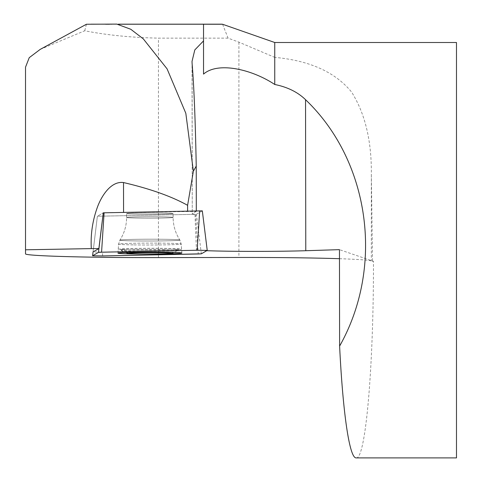 <?xml version="1.0" encoding="UTF-8"?>
<svg xmlns="http://www.w3.org/2000/svg" width="482" height="482" viewBox="0 0 482 482"><rect width="100%" height="100%" fill="white"/><g stroke="black" fill="none" stroke-linecap="round" stroke-linejoin="round"><path stroke-width="0.36" stroke-dasharray="2.41 1.81" d="M149.908 250.122A28.661 0.868 -0.1 0 1 121.247 249.296A28.661 0.868 -0.1 0 1 135.683 248.525A28.661 0.868 -0.1 0 1 164.452 248.483A28.661 0.868 -0.1 0 1 178.569 249.206A28.661 0.868 -0.1 0 1 149.908 250.122M149.908 250.212A31.673 0.958 179.9 0 0 181.581 249.2A31.673 0.958 179.9 0 0 149.908 248.296A31.673 0.958 179.9 0 0 118.229 249.302A31.673 0.958 179.9 0 0 133.833 250.104A31.673 0.958 179.9 0 0 149.908 250.212M164.458 249.712A28.661 0.868 179.9 0 0 135.683 249.754A28.661 0.868 179.9 0 0 121.247 250.532A28.661 0.868 179.9 0 0 121.307 250.586A28.661 0.868 179.9 0 0 149.908 251.351A28.661 0.868 179.9 0 0 178.515 250.495A28.661 0.868 179.9 0 0 178.569 250.441A28.661 0.868 179.9 0 0 164.458 249.712M161.657 212.923A23.263 0.705 -0.1 0 1 173.11 213.508A23.263 0.705 -0.1 0 1 149.854 214.249A23.263 0.705 -0.1 0 1 126.591 213.586A23.263 0.705 -0.1 0 1 138.304 212.954A23.263 0.705 -0.1 0 1 161.657 212.923A23.263 0.705 179.9 0 0 138.304 212.954A23.263 0.705 179.9 0 0 126.591 213.586A23.263 0.705 179.9 0 0 149.854 214.249A23.263 0.705 179.9 0 0 173.11 213.508A23.263 0.705 179.9 0 0 161.657 212.923M196.307 210.893L196.307 211.381L103.25 212.833L97.376 216.231L194.963 214.327L192.264 213.767L192.119 63.787M196.307 211.381L192.354 213.665M202.32 210.863L196.427 214.273L195.614 214.315L97.376 216.231L93.056 251.935L102.413 252.086L196.433 250.164L194.963 214.327M456.478 42.506L456.478 457.9M356.186 457.9C365.543 459.949 373.61 368.26 373.478 261.34L339.455 249.646M339.467 258.695C357.969 259.328 368.591 260.069 371.339 260.925L372.544 261.34L371.339 174.96C371.755 141.268 365.181 113.65 351.613 92.092C335.297 72.131 309.679 60.557 274.752 57.376L274.752 42.506M222.582 24.251L228.058 38.132L238.915 42.151L274.752 57.376M228.058 38.132L158.445 38.132L158.445 257.593M25.522 67.173L25.522 253.791M40.181 49.405L84.736 30.776C106.871 35.132 131.441 37.584 158.445 38.132M86.429 24.245L84.736 30.776M203.531 24.221L203.531 40.904M372.544 261.34L373.478 261.34L372.544 261.34M196.433 250.164A66.462 2.006 179.9 0 0 206.736 250.7M93.05 251.947L97.376 216.231L93.05 251.947L97.382 216.231L103.25 212.833M102.672 255.942L102.413 252.086M134.008 244.892A31.312 0.946 179.9 0 0 165.465 244.85A31.312 0.946 179.9 0 0 181.208 244A31.312 0.946 179.9 0 0 149.896 243.109A31.312 0.946 179.9 0 0 118.584 244.103A31.312 0.946 179.9 0 0 134.008 244.892A31.312 0.946 -0.1 0 1 118.584 244.103A31.312 0.946 -0.1 0 1 149.896 243.109A31.312 0.946 -0.1 0 1 181.208 244A31.312 0.946 -0.1 0 1 165.465 244.85A31.312 0.946 -0.1 0 1 134.008 244.892M134.671 240.91A29.986 0.904 -0.1 0 1 119.91 240.132A29.986 0.904 -0.1 0 1 149.89 239.199A29.986 0.904 -0.1 0 1 179.876 240.036A29.986 0.904 -0.1 0 1 165.031 240.861A29.986 0.904 -0.1 0 1 134.671 240.91A29.986 0.904 179.9 0 0 165.031 240.861A29.986 0.904 179.9 0 0 179.876 240.036A29.986 0.904 179.9 0 0 149.89 239.199A29.986 0.904 179.9 0 0 119.91 240.132A29.986 0.904 179.9 0 0 134.671 240.91M161.663 216.828A23.263 0.705 179.9 0 0 138.316 216.864A23.263 0.705 179.9 0 0 126.597 217.49A23.263 0.705 179.9 0 0 138.051 218.075A23.263 0.705 179.9 0 0 161.398 218.045A23.263 0.705 179.9 0 0 173.116 217.418A23.263 0.705 179.9 0 0 161.663 216.828A23.263 0.705 -0.1 0 1 173.116 217.418A23.263 0.705 -0.1 0 1 161.398 218.045A23.263 0.705 -0.1 0 1 138.051 218.075A23.263 0.705 -0.1 0 1 126.597 217.49A23.263 0.705 -0.1 0 1 138.316 216.864A23.263 0.705 -0.1 0 1 161.663 216.828M371.339 174.96L371.339 260.925M238.915 42.151L238.915 257.466M195.614 214.315L198.247 253.984M201.337 253.821L196.427 214.273M174.068 252.423A66.462 66.462 0 0 0 178.515 250.495M121.307 250.586A66.462 66.462 0 0 0 125.754 252.502M121.247 249.296L121.247 250.532M178.569 249.206L178.569 250.441M117.97 253.146L118.584 244.103L119.91 240.132C124.332 233.234 126.555 225.69 126.597 217.49L126.591 213.586L126.597 217.49C126.555 225.69 124.332 233.234 119.91 240.132L118.584 244.103L118.229 249.302M181.859 253.044L181.208 244L179.876 240.036C175.436 233.155 173.183 225.612 173.116 217.418L173.11 213.508L173.116 217.418C173.183 225.612 175.436 233.155 179.876 240.036L181.208 244L181.581 249.2M94.84 24.245L92.044 24.245M211.02 24.251L89.61 24.251M118.403 24.172L111.993 24.172M91.074 24.172L86.935 24.172M118.994 24.221L116.807 24.221M109.426 24.245L203.531 24.245L111.685 24.257M97.075 24.245L99.937 24.245M192.023 61.407L192.264 213.767"/><path stroke-width="0.72" d="M160.874 252.791A21.6 0.651 179.9 0 0 138.382 252.839A21.6 0.651 179.9 0 0 128.399 253.466A21.6 0.651 179.9 0 0 149.914 254.026A21.6 0.651 179.9 0 0 171.429 253.393A21.6 0.651 179.9 0 0 160.874 252.791M98.485 252.369L103.275 212.821L98.87 248.573L93.056 251.935L92.58 255.785L102.672 255.942L198.247 253.984L201.337 253.821L207.236 250.411L197.156 250.248L101.575 252.207L98.485 252.369L92.592 255.779M339.611 346.094L339.455 249.646L305.781 250.718L305.54 99.696C369.917 161.084 384.497 266.558 339.611 346.094C342.919 413.707 349.546 458.448 356.186 457.9L456.478 457.9L456.478 42.506L274.752 42.506L274.752 84.489C251.779 69.215 217.93 61.461 203.531 74.114L203.531 24.221L118.994 24.221M203.531 74.114L203.531 40.904L194.806 49.917L192.023 61.407L192.119 63.787C194.113 87.399 195.463 125.127 196.234 166.079L193.378 171.2L185.823 113.288L167.079 68.86L143.317 38.897L130.785 29.269L116.801 24.1L86.429 24.245L40.175 49.405L29.245 57.659L25.522 67.173L25.522 253.791C24.034 255.936 87.393 257.75 158.445 257.593L238.915 257.466C279.066 257.43 312.583 257.84 339.467 258.695M193.378 171.2L187.606 205.314C171.411 196.325 150.047 188.739 123.519 182.558C110.89 180.81 101.136 196.282 97.033 208.236C92.442 221.274 90.532 234.734 91.297 248.61A66.462 2.006 179.9 0 0 98.87 248.573M25.522 249.797L91.297 248.61M214.074 24.245L203.531 24.245L222.582 24.251L274.752 42.506M305.54 99.696C297.768 92.128 287.501 87.061 274.752 84.489M187.618 211.068L187.606 205.314M206.736 250.7A66.462 2.006 179.9 0 0 305.781 250.718M196.234 166.079L196.307 210.893M103.275 212.821L202.326 210.863L207.23 250.393L202.326 210.863M166.127 252.237A31.945 0.964 179.9 0 0 134.092 252.285A31.945 0.964 179.9 0 0 117.97 253.146A31.945 0.964 179.9 0 0 133.701 253.954A31.945 0.964 179.9 0 0 165.796 253.906A31.945 0.964 179.9 0 0 181.859 253.044A31.945 0.964 179.9 0 0 166.127 252.237M101.6 252.207L98.485 252.369L92.592 255.779L102.684 255.942L201.337 253.821L207.236 250.411L197.138 250.248L101.6 252.207M123.561 212.381L123.519 182.558M104.088 212.779L101.575 252.207M197.156 250.248L199.668 210.821M171.429 253.393A66.462 66.462 0 0 0 174.068 252.423M125.754 252.502A66.462 66.462 0 0 0 128.399 253.466M209.562 24.245L206.694 24.245M218.003 24.251L211.02 24.251M221.907 24.172L118.403 24.172M111.993 24.172L91.074 24.172M109.426 24.245L105.618 24.245M93.05 251.947L92.58 255.785"/></g></svg>
